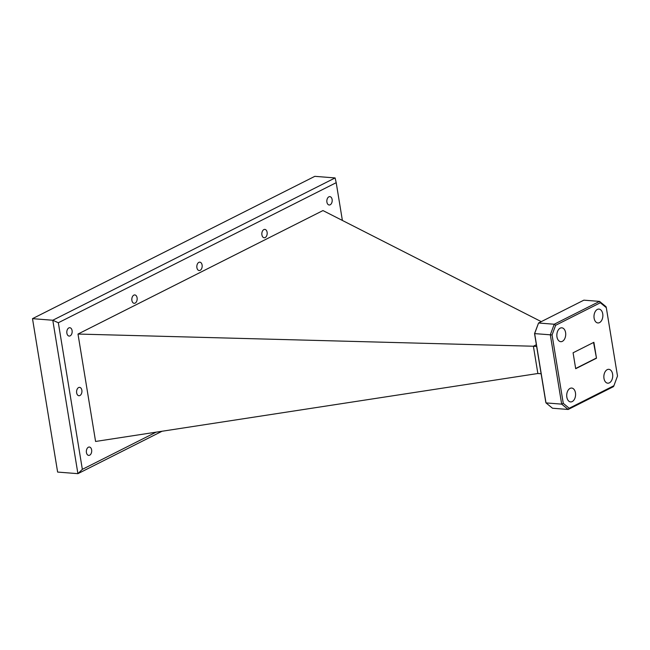 <?xml version="1.0" encoding="UTF-8"?>
<svg xmlns="http://www.w3.org/2000/svg" width="650" height="650" viewBox="0 0 650 650"><rect width="100%" height="100%" fill="white"/><g stroke="black" fill="none" stroke-linecap="round" stroke-linejoin="round"><path stroke-width="0.97" d="M91.626 449.906A4.192 2.665 94.5 0 0 89.359 447.029A4.192 2.665 94.5 0 0 86.426 452.522A4.192 2.665 94.5 0 0 88.701 455.398A4.192 2.665 94.5 0 0 91.626 449.906M332.118 199.501A4.192 2.665 94.5 0 0 329.851 196.633A4.192 2.665 94.5 0 0 326.918 202.126A4.192 2.665 94.5 0 0 329.192 204.994A4.192 2.665 94.5 0 0 332.118 199.501M267.109 232.269A4.192 2.665 94.5 0 0 264.842 229.401A4.192 2.665 94.5 0 0 261.909 234.894A4.192 2.665 94.5 0 0 264.184 237.762A4.192 2.665 94.5 0 0 267.109 232.269M202.101 265.046A4.192 2.665 94.5 0 0 199.834 262.169A4.192 2.665 94.5 0 0 196.901 267.662A4.192 2.665 94.5 0 0 199.176 270.538A4.192 2.665 94.5 0 0 202.101 265.046M137.093 297.814A4.192 2.665 94.5 0 0 134.826 294.938A4.192 2.665 94.5 0 0 131.893 300.43A4.192 2.665 94.5 0 0 134.168 303.306A4.192 2.665 94.5 0 0 137.093 297.814M72.085 330.582A4.192 2.665 94.5 0 0 69.818 327.714A4.192 2.665 94.5 0 0 66.885 333.206A4.192 2.665 94.5 0 0 69.16 336.074A4.192 2.665 94.5 0 0 72.085 330.582M81.859 390.244A4.192 2.665 94.5 0 0 79.584 387.368A4.192 2.665 94.5 0 0 76.659 392.868A4.192 2.665 94.5 0 0 78.926 395.736A4.192 2.665 94.5 0 0 81.859 390.244M612.601 374.083A6.955 4.42 94.5 0 0 608.831 369.322A6.955 4.42 94.5 0 0 603.98 378.43A6.955 4.42 94.5 0 0 607.742 383.183A6.955 4.42 94.5 0 0 612.601 374.083M575.453 392.811A6.955 4.42 94.5 0 0 571.683 388.05A6.955 4.42 94.5 0 0 566.832 397.15A6.955 4.42 94.5 0 0 570.594 401.911A6.955 4.42 94.5 0 0 575.453 392.811M565.589 332.581A6.955 4.42 94.5 0 0 561.819 327.819A6.955 4.42 94.5 0 0 556.969 336.919A6.955 4.42 94.5 0 0 560.731 341.681A6.955 4.42 94.5 0 0 565.589 332.581M602.737 313.852A6.955 4.42 94.5 0 0 598.967 309.091A6.955 4.42 94.5 0 0 594.116 318.199A6.955 4.42 94.5 0 0 597.878 322.952A6.955 4.42 94.5 0 0 602.737 313.852M613.925 385.71L617.5 376.025L606.304 307.645L600.34 302.754L555.636 325.293L552.069 334.986L563.266 403.358L569.221 408.249L613.925 385.71L613.503 386.62L568.181 409.467L552.5 408.233L546 402.902L545.748 401.984L534.544 333.604L538.549 323.009L554.222 324.236L599.544 301.389L583.871 300.162L538.549 323.009L534.649 333.58L546 402.902L561.673 404.137L550.322 334.815L534.544 333.604M596.489 358.215L593.881 342.306L573.081 352.787L575.689 368.704L596.489 358.215L593.548 342.469M575.656 368.501L596.123 358.183M536.656 346.483L533.398 346.231L537.859 373.506L541.125 373.758M537.859 373.506L95.582 441.464L77.992 334.051L533.398 346.231L536.372 344.727M541.263 321.636L322.969 210.568L77.992 334.051M569.221 408.249L568.181 409.467L561.673 404.137L563.266 403.358M552.069 334.986L550.322 334.815L554.222 324.236L555.636 325.293M600.34 302.754L599.544 301.389L606.044 306.727L606.304 307.645M162.045 431.251L77.911 473.663L52.788 320.247L32.5 318.654L57.623 472.071L32.5 318.654L314.819 176.337L335.108 177.929L336.204 182.683L58.337 322.749L82.347 469.349L156.106 432.161M57.623 472.071L77.911 473.663L82.347 469.349M58.337 322.749L52.788 320.247L335.108 177.929M342.387 220.447L336.204 182.683"/></g></svg>
